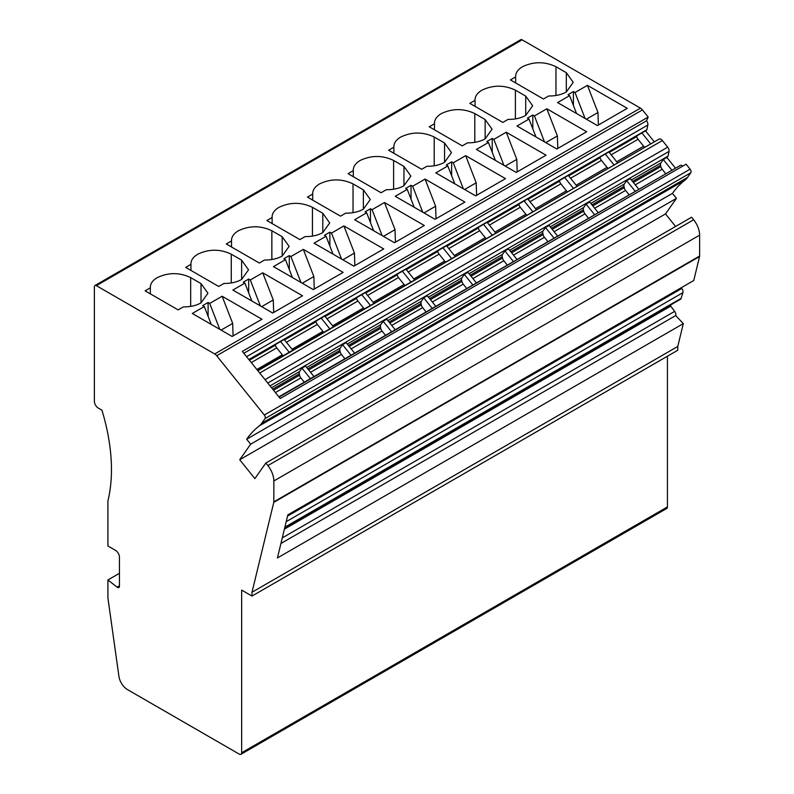 <?xml version="1.0" encoding="UTF-8"?>
<svg xmlns="http://www.w3.org/2000/svg" width="794" height="794" viewBox="0 0 794 794"><rect width="100%" height="100%" fill="white"/><g stroke="black" fill="none" stroke-linecap="round" stroke-linejoin="round"><path stroke-width="1.19" d="M127.536 689.629L239.262 754.131A3.375 1.945 -120 0 0 240.949 754.3A3.375 1.945 -120 0 0 241.654 752.752L241.654 590.091L251.996 596.066L251.996 592.264L273.781 502.354A2.819 1.628 -120 0 0 273.841 501.838L273.841 480.975A16.882 9.746 -120 0 0 267.876 465.592L265.821 463.051L254.884 478.613L239.719 459.756L250.666 444.183L246.666 439.211A168.824 97.473 -120 0 1 259.241 425.912A33.765 19.493 -120 0 0 261.752 423.252L265.047 418.567A2.819 1.628 -120 0 0 265.315 417.575A2.819 1.628 -120 0 0 264.323 415.014L216.663 355.732A5.627 3.245 -120 0 0 214.678 353.965L96.362 285.661A2.819 1.628 -120 0 0 94.962 285.522A2.819 1.628 -120 0 0 94.377 286.813L94.377 401.228A5.627 3.245 -120 0 0 98.357 408.116L101.94 410.18A168.824 97.473 -120 0 1 111.458 469.621A168.824 97.473 -120 0 1 107.905 500.935L107.905 545.964L115.467 550.331A5.627 3.245 -120 0 1 119.447 557.219L119.447 586.24A2.819 1.628 -120 0 1 118.862 587.53A2.819 1.628 -120 0 1 117.115 587.153L107.905 579.967L107.905 597.872L118.911 676.299A12.376 7.146 -120 0 0 127.536 689.629M248.85 359.533L646.872 129.74L647.844 125.025A3.94 2.273 -120 0 0 647.904 124.39A3.94 2.273 -120 0 0 646.505 120.797L648.202 117.075L642.445 109.909A5.627 3.245 -120 0 0 640.46 108.143L522.144 39.839A2.819 1.628 -120 0 0 520.745 39.7L94.962 285.522M646.872 129.74L646.653 130.047A3.94 2.273 -120 0 1 646.207 130.454L249.038 359.761M257.633 370.461L659.129 139.059A3.94 2.273 -120 0 1 662.385 140.548L667.704 147.158A3.94 2.273 -120 0 1 669.094 150.751A3.94 2.273 -120 0 1 669.034 151.386L668.062 156.1L667 157.619M278.833 396.831L680.319 165.43A3.94 2.273 -120 0 1 682.771 166.085M675.585 226.469L665.501 213.923L676.448 198.361L672.449 193.389A168.824 97.473 -120 0 1 685.024 180.089A33.765 19.493 -120 0 0 687.535 177.429L690.83 172.745A2.819 1.628 -120 0 0 691.098 171.752A2.819 1.628 -120 0 0 690.105 169.191L686.076 164.179L280.183 398.509L242.319 351.405L648.202 117.075M670.007 305.333A3.94 2.273 -120 0 1 670.404 305.67L674.652 311.367A3.94 2.273 -120 0 1 675.843 314.682A3.94 2.273 -120 0 1 675.714 315.555L683.306 323.624L277.424 557.954L287.865 514.849L693.758 280.51L699.564 256.531A2.819 1.628 -120 0 0 699.623 256.015L699.623 235.153A16.882 9.746 -120 0 0 693.658 219.769L691.604 217.219L265.821 463.051M681.262 287.716L681.808 288.47A3.94 2.273 -120 0 1 682.999 291.795A3.94 2.273 -120 0 1 682.87 292.658L681.083 298.405A3.94 2.273 -120 0 1 680.389 299.338L284.738 527.762M251.996 596.066L677.778 350.243L677.778 346.442L683.306 323.624M240.949 754.3L666.732 508.478A3.375 1.945 -120 0 0 667.426 506.929L667.426 356.218M190.937 270.417L190.937 264.372L185.697 267.399L218.727 286.465L223.958 283.448C230.806 283.537 236.691 282.207 241.614 279.458L248.532 269.811L241.614 260.164L231.262 254.189C220.117 248.899 208.981 248.899 197.835 254.189C193.081 257.028 190.778 260.422 190.937 264.372L190.917 263.836M272.114 223.551L272.114 217.506L266.873 220.534L299.904 239.599L305.134 236.582C311.982 236.672 317.868 235.342 322.791 232.592L329.709 222.945L322.791 213.298L312.439 207.323C301.303 202.033 290.157 202.033 279.012 207.323C274.258 210.162 271.955 213.556 272.114 217.506L272.094 216.97M353.29 176.685L353.29 170.641L348.06 173.668L381.08 192.734L386.311 189.706C393.159 189.796 399.045 188.476 403.967 185.727L410.885 176.079L403.967 166.422L393.616 160.457C382.48 155.167 371.334 155.167 360.188 160.457C355.434 163.296 353.132 166.69 353.29 170.641L353.27 170.105M434.467 129.819L434.467 123.775L429.236 126.792L462.257 145.868L467.497 142.841C474.336 142.93 480.221 141.6 485.144 138.861L492.062 129.204L485.144 119.557L474.792 113.582C463.656 108.302 452.511 108.302 441.365 113.582C436.611 116.43 434.308 119.825 434.467 123.775L434.447 123.239M515.643 82.953L515.643 76.909L510.413 79.926L543.433 99.002L548.674 95.975C555.512 96.064 561.398 94.734 566.321 91.995L573.238 82.338L566.321 72.691L555.969 66.716C544.833 61.426 533.687 61.426 522.541 66.716C517.787 69.564 515.485 72.959 515.643 76.909L515.624 76.373M204.306 306.534L192.287 313.471L232.126 336.467L261.97 319.238L222.131 296.241L209.715 303.407L208.107 302.484L202.688 305.601L204.306 306.534L211.244 324.418M244.899 283.101L232.88 290.038L272.709 313.034L302.554 295.805L262.725 272.808L250.309 279.974L248.691 279.041L243.282 282.168L244.899 283.101L251.837 300.986M285.483 259.668L273.464 266.605L313.302 289.602L343.147 272.372L303.308 249.376L290.892 256.541L289.284 255.608L283.865 258.735L285.483 259.668L292.42 277.553M326.076 236.235L314.057 243.172L353.886 266.169L383.73 248.939L343.901 225.943L331.485 233.108L329.867 232.176L324.458 235.302L326.076 236.235L333.014 254.12M366.659 212.802L354.64 219.74L394.479 242.736L424.324 225.506L384.485 202.51L372.078 209.676L370.461 208.743L365.051 211.869L366.659 212.802L373.597 230.687M407.253 189.369L395.233 196.307L435.062 219.303L464.907 202.073L425.078 179.077L412.662 186.243L411.044 185.31L405.635 188.436L407.253 189.369L414.19 207.254M447.836 165.936L435.827 172.874L475.656 195.87L505.5 178.64L465.671 155.644L453.255 162.81L451.637 161.877L446.228 165.003L447.836 165.936L454.773 183.821M488.429 142.503L476.41 149.441L516.239 172.437L546.083 155.207L506.254 132.211L493.838 139.377L492.22 138.444L486.811 141.57L488.429 142.503L495.367 160.388M529.012 119.07L517.003 126.008L556.832 149.004L586.677 131.774L546.848 108.778L534.431 115.944L532.814 115.011L527.405 118.137L529.012 119.07L535.95 136.945M569.606 95.637L557.587 102.575L597.416 125.571L627.26 108.341L587.431 85.345L575.015 92.511L573.397 91.578L567.988 94.704L569.606 95.637L576.543 113.512M475.05 106.386L475.05 100.342L469.82 103.359L502.85 122.435L508.081 119.408C514.929 119.497 520.804 118.167 525.727 115.428L532.655 105.771L525.727 96.124L515.385 90.149C504.24 84.869 493.104 84.869 481.958 90.149C477.204 92.997 474.901 96.392 475.05 100.342L475.03 99.806M393.874 153.252L393.874 147.208L388.643 150.235L421.674 169.301L426.904 166.274C433.752 166.363 439.628 165.043 444.551 162.294L451.478 152.647L444.551 142.989L434.209 137.025C423.063 131.735 411.927 131.735 400.781 137.025C396.027 139.863 393.725 143.257 393.874 147.208L393.854 146.672M312.697 200.118L312.697 194.073L307.467 197.101L340.497 216.167L345.727 213.149C352.566 213.239 358.451 211.909 363.374 209.159L370.302 199.512L363.374 189.855L353.032 183.89C341.886 178.6 330.741 178.6 319.605 183.89C314.841 186.729 312.548 190.123 312.697 194.073L312.677 193.538M231.52 246.984L231.52 240.939L226.29 243.966L259.32 263.032L264.551 260.015C271.389 260.104 277.275 258.775 282.198 256.025L289.125 246.378L282.198 236.731L271.856 230.756C260.71 225.466 249.564 225.466 238.428 230.756C233.664 233.595 231.372 236.989 231.52 240.939L231.501 240.403M150.344 293.849L150.344 287.815L145.113 290.832L178.144 309.898L183.374 306.881C190.213 306.97 196.098 305.64 201.021 302.891L207.939 293.244L201.021 283.597L190.679 277.622C179.533 272.332 168.388 272.332 157.252 277.622C152.488 280.461 150.185 283.855 150.344 287.815L150.324 287.269M243.827 353.28L646.505 120.797M270.039 385.894L668.062 156.1M306.673 367.453L340.15 348.129L342.561 344.705L346.144 342.631L354.561 353.102M347.256 344.02L380.743 324.696L383.145 321.272L386.728 319.198L395.144 329.669M387.849 320.587L421.326 301.263L423.738 297.839L427.321 295.765L435.737 306.236M428.432 297.154L461.919 277.831L464.321 274.396L467.904 272.332L476.321 282.803M469.026 273.722L502.503 254.388L504.915 250.964L508.497 248.899L516.914 259.37M509.609 250.289L543.096 230.955L545.498 227.531L549.081 225.466L557.507 235.937M550.202 226.856L583.679 207.522L586.091 204.098L589.674 202.033L598.09 212.504M590.786 203.423L624.273 184.089L626.684 180.665L630.257 178.6L638.684 189.071M631.379 179.99L660.886 162.959L663.288 159.534L666.871 157.46L675.287 167.931M271.528 387.75L299.566 371.562L301.968 368.138L305.551 366.064L313.967 376.545M672.449 193.389L246.666 439.211M250.666 444.183L676.448 198.361M239.719 459.756L665.501 213.923M251.996 592.264L677.778 346.442M284.401 529.161L670.831 306.057M675.714 315.555L280.927 543.483M107.905 579.967L119.447 573.298M208.107 302.484L208.107 316.32M209.715 303.407L219.779 329.351M221.079 330.096L232.672 323.406L233.079 335.922M222.131 296.241L232.672 323.406M248.691 279.041L248.691 292.887M250.309 279.974L260.372 305.918M261.663 306.663L273.265 299.973L273.672 312.489M262.725 272.808L273.265 299.973M289.284 255.608L289.284 269.454M290.892 256.541L300.956 282.475M302.256 283.23L313.848 276.53L314.255 289.056M303.308 249.376L313.848 276.53M329.867 232.176L329.867 246.021M331.485 233.108L341.549 259.043M342.839 259.797L354.442 253.097L354.849 265.623M343.901 225.943L354.442 253.097M370.461 208.743L370.461 222.588M372.078 209.676L382.132 235.61M383.433 236.364L395.025 229.665L395.432 242.18M384.485 202.51L395.025 229.665M411.044 185.31L411.044 199.155M412.662 186.243L422.726 212.177M424.026 212.931L435.618 206.232L436.025 218.747M425.078 179.077L435.618 206.232M451.637 161.877L451.637 175.722M453.255 162.81L463.309 188.744M464.609 189.498L476.202 182.799L476.608 195.314M465.671 155.644L476.202 182.799M492.22 138.444L492.22 152.289M493.838 139.377L503.902 165.311M505.202 166.065L516.795 159.366L517.202 171.881M506.254 132.211L516.795 159.366M532.814 115.011L532.814 128.856M534.431 115.944L544.495 141.878M545.786 142.622L557.378 135.933L557.785 148.448M546.848 108.778L557.378 135.933M573.397 91.578L573.397 105.423M575.015 92.511L585.079 118.445M586.379 119.189L597.971 112.5L598.378 125.015M587.431 85.345L597.971 112.5M289.195 352.238L280.6 341.539M292.778 350.174L284.173 339.475M329.788 328.805L321.183 318.106M323.783 332.279A3.94 2.273 60 0 1 322.91 331.396L317.322 324.448A3.94 2.273 60 0 1 316.032 321.749L315.903 321.153M333.361 326.741L324.766 316.042M370.371 305.372L361.776 294.673M364.367 308.846A3.94 2.273 60 0 1 363.493 307.963L357.915 301.015A3.94 2.273 60 0 1 356.615 298.316L356.496 297.72M373.954 303.308L365.349 292.609M410.964 281.939L402.36 271.24M404.96 285.403A3.94 2.273 60 0 1 404.086 284.53L398.499 277.582A3.94 2.273 60 0 1 397.208 274.883L397.079 274.287M414.547 279.875L405.942 269.176M451.548 258.507L442.953 247.807M445.543 261.97A3.94 2.273 60 0 1 444.67 261.097L439.092 254.149A3.94 2.273 60 0 1 437.792 251.45L437.673 250.854M455.131 256.442L446.526 245.743M492.141 235.074L483.536 224.374M486.136 238.537A3.94 2.273 60 0 1 485.263 237.664L479.675 230.717A3.94 2.273 60 0 1 478.385 228.017L478.256 227.421M495.724 233.009L487.119 222.31M532.724 211.641L524.129 200.942M526.72 215.105A3.94 2.273 60 0 1 525.846 214.231L520.269 207.284A3.94 2.273 60 0 1 518.968 204.584L518.849 203.989M536.307 209.576L527.712 198.877M573.318 188.208L564.713 177.509M567.313 191.672A3.94 2.273 60 0 1 566.44 190.798L560.852 183.851A3.94 2.273 60 0 1 559.562 181.151L559.433 180.556M576.901 186.143L568.296 175.444M613.901 164.775L605.306 154.076M607.896 168.239A3.94 2.273 60 0 1 607.033 167.365L601.445 160.418A3.94 2.273 60 0 1 600.145 157.718L600.026 157.123M617.484 162.71L608.889 152.001M650.514 143.635L641.909 132.935M644.51 147.108A3.94 2.273 60 0 1 643.636 146.225L638.058 139.278A3.94 2.273 60 0 1 636.758 136.578L636.639 135.982M654.097 141.57L645.492 130.871M283.19 355.712A3.94 2.273 60 0 1 282.317 354.829L276.739 347.881A3.94 2.273 60 0 1 275.439 345.182L275.32 344.586M340.15 348.129A3.94 2.273 -120 0 0 339.782 349.519A3.94 2.273 60 0 0 339.872 350.402L340.15 351.762L308.668 369.935M350.978 355.176L342.561 344.705M344.864 358.709L341.45 354.461A3.94 2.273 60 0 1 340.15 351.762M380.743 324.696A3.94 2.273 -120 0 0 380.366 326.086A3.94 2.273 60 0 0 380.465 326.969L380.743 328.329L349.251 346.502M391.571 331.743L383.145 321.272M385.447 335.276L382.033 331.029A3.94 2.273 60 0 1 380.743 328.329M421.326 301.263A3.94 2.273 -120 0 0 420.959 302.653A3.94 2.273 60 0 0 421.048 303.536L421.326 304.896L389.844 323.069M432.154 308.31L423.738 297.839M426.041 311.844L422.626 307.596A3.94 2.273 60 0 1 421.326 304.896M461.919 277.831A3.94 2.273 -120 0 0 461.542 279.22A3.94 2.273 60 0 0 461.642 280.103L461.919 281.453L430.427 299.636M472.748 284.877L464.321 274.396M466.624 288.401L463.21 284.163A3.94 2.273 60 0 1 461.919 281.453M502.503 254.388A3.94 2.273 -120 0 0 502.136 255.787A3.94 2.273 60 0 0 502.225 256.67L502.503 258.02L471.021 276.203M513.331 261.444L504.915 250.964M507.217 264.968L503.803 260.73A3.94 2.273 60 0 1 502.503 258.02M543.096 230.955A3.94 2.273 -120 0 0 542.719 232.354A3.94 2.273 60 0 0 542.818 233.238L543.096 234.587L511.604 252.77M553.924 238.002L545.498 227.531M547.8 241.535L544.396 237.297A3.94 2.273 60 0 1 543.096 234.587M583.679 207.522A3.94 2.273 -120 0 0 583.312 208.921A3.94 2.273 60 0 0 583.401 209.805L583.679 211.154L552.197 229.337M594.508 214.569L586.091 204.098M588.394 218.102L584.98 213.864A3.94 2.273 60 0 1 583.679 211.154M624.273 184.089A3.94 2.273 -120 0 0 623.895 185.488A3.94 2.273 60 0 0 623.995 186.372L624.273 187.721L592.781 205.904M635.101 191.136L626.684 180.665M628.977 194.669L625.573 190.421A3.94 2.273 60 0 1 624.273 187.721M660.886 162.959A3.94 2.273 -120 0 0 660.509 164.348A3.94 2.273 60 0 0 660.608 165.231L660.876 166.591L633.374 182.471M671.704 170.005L663.288 159.534M665.59 173.539L662.176 169.291A3.94 2.273 60 0 1 660.876 166.591M299.566 371.562A3.94 2.273 -120 0 0 299.189 372.952A3.94 2.273 60 0 0 299.288 373.845L299.566 375.195L273.523 390.221M310.394 378.609L301.968 368.138M304.271 382.142L300.857 377.894A3.94 2.273 60 0 1 299.566 375.195M667.426 506.929L241.654 752.752M522.144 39.839L96.362 285.661M214.678 353.965L640.46 108.143M642.445 109.909L216.663 355.732M264.323 415.014L690.105 169.191M647.844 125.025L246.567 356.695M248.949 359.652L646.653 130.047M257.861 370.738L659.129 139.059M662.385 140.548L259.707 373.031M265.017 379.651L667.704 147.158M669.034 151.386L267.767 383.055M279.051 397.099L680.319 165.43M690.83 172.745L265.047 418.567M261.752 423.252L687.535 177.429M685.024 180.089L259.241 425.912M267.876 465.592L693.658 219.769M699.623 235.153L273.841 480.975M273.841 501.838L699.623 256.015M699.564 256.531L273.781 502.354M287.567 516.08L681.808 288.47M682.87 292.658L286.217 521.668M284.887 527.147L681.083 298.405M670.404 305.67L284.58 528.427M282.287 537.895L674.652 311.367M117.115 587.153L119.447 585.803M231.262 254.189L231.262 282.952M241.614 279.458L241.614 260.164M312.439 207.323L312.439 236.086M322.791 232.592L322.791 213.298M393.616 160.457L393.616 189.22M403.967 185.727L403.967 166.422M474.792 113.582L474.792 142.354M485.144 138.861L485.144 119.557M555.969 66.716L555.969 95.479M566.321 91.995L566.321 72.691M515.385 90.149L515.385 118.921M525.727 115.428L525.727 96.124M434.209 137.025L434.209 165.787M444.551 162.294L444.551 142.989M353.032 183.89L353.032 212.653M363.374 209.159L363.374 189.855M271.856 230.756L271.856 259.519M282.198 256.025L282.198 236.731M190.679 277.622L190.679 306.385M201.021 302.891L201.021 283.597M275.419 392.583L300.857 377.894M272.689 389.189L299.288 373.845M282.317 354.829L256.879 369.518M251.301 362.57L276.739 347.881M275.439 345.182L249.405 360.218M322.91 331.396L292.023 349.231M286.436 342.283L317.322 324.448M316.032 321.749L284.54 339.931M363.493 307.963L332.607 325.798M327.029 318.851L357.915 301.015M356.615 298.316L325.133 316.498M404.086 284.53L373.2 302.365M367.612 295.418L398.499 277.582M397.208 274.883L365.716 293.065M444.67 261.097L413.783 278.932M408.205 271.985L439.092 254.149M437.792 251.45L406.31 269.632M485.263 237.664L454.376 255.499M448.789 248.552L479.675 230.717M478.385 228.017L446.893 246.19M525.846 214.231L494.96 232.066M489.382 225.119L520.269 207.284M518.968 204.584L487.486 222.757M566.44 190.798L535.553 208.633M529.965 201.686L560.852 183.851M559.562 181.151L528.07 199.324M607.033 167.365L576.136 185.201M570.558 178.253L601.445 160.418M600.145 157.718L568.663 175.891M643.636 146.225L616.73 161.758M611.142 154.82L638.058 139.278M636.758 136.578L609.246 152.458M310.563 372.297L341.45 354.461M307.834 368.902L339.872 350.402M351.147 348.864L382.033 331.029M348.427 345.469L380.465 326.969M391.74 325.431L422.626 307.596M389.01 322.036L421.048 303.536M432.323 301.998L463.21 284.163M429.604 298.604L461.642 280.103M472.916 278.565L503.803 260.73M470.187 275.171L502.225 256.67M513.5 255.132L544.396 237.297M510.78 251.738L542.818 233.238M554.093 231.689L584.98 213.864M551.364 228.305L583.401 209.805M594.676 208.256L625.573 190.421M591.957 204.872L623.995 186.372M635.269 184.823L662.176 169.291M632.54 181.439L660.608 165.231"/></g></svg>
